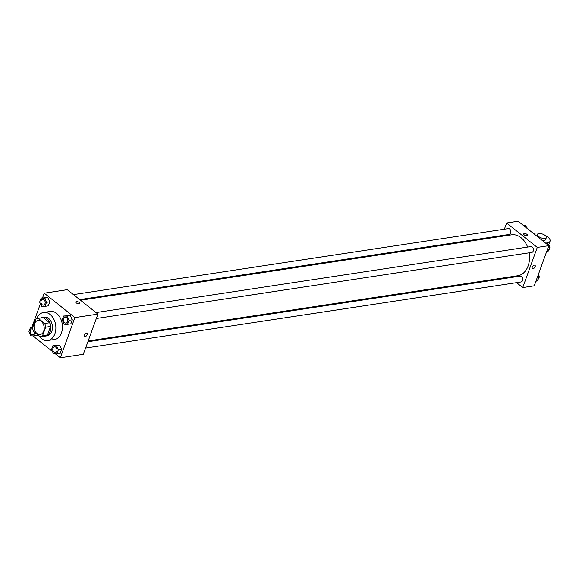 <?xml version="1.0" encoding="UTF-8"?>
<svg xmlns="http://www.w3.org/2000/svg" width="579" height="579" viewBox="0 0 579 579"><rect width="100%" height="100%" fill="white"/><g stroke="black" fill="none" stroke-linecap="round" stroke-linejoin="round"><path stroke-width="0.87" d="M41.304 321.432A7.093 5.03 81.4 0 1 44.178 328.995A7.093 5.03 81.4 0 1 40.183 334.467A7.093 5.03 81.4 0 1 34.147 328.213A7.093 5.03 81.4 0 1 38.055 320.448A7.093 5.03 81.4 0 1 41.304 321.432M35.674 319.268L32.612 327.714A9.148 6.492 81.4 0 0 33.531 331.412L39.98 336.551A9.148 6.492 81.4 0 0 40.494 336.508A9.148 6.492 81.4 0 0 42.571 335.654L45.632 327.2A9.148 6.492 81.4 0 0 44.706 323.502L38.257 318.363A9.148 6.492 81.4 0 0 37.751 318.414A9.148 6.492 81.4 0 0 35.674 319.268M42.571 335.654L47.507 334.901L50.568 326.447L45.632 327.2M44.706 323.502L49.642 322.749L43.193 317.618L38.257 318.363M49.642 322.749A9.148 6.492 81.4 0 1 50.568 326.447M47.507 334.901A9.148 6.492 81.4 0 1 45.43 335.755L40.494 336.508M37.751 318.414L42.687 317.661A9.148 6.492 81.4 0 1 43.193 317.618M43.765 336.008A9.452 6.709 -98.6 0 0 45.473 336.052A9.452 6.709 -98.6 0 0 50.185 331.593A9.452 6.709 -98.6 0 0 49.374 321.671A9.452 6.709 -98.6 0 0 42.636 317.364A9.452 6.709 -98.6 0 0 41.022 317.914M42.636 317.364L44.286 317.111A9.452 6.709 81.4 0 1 48.607 318.428A9.452 6.709 81.4 0 1 51.835 331.34A9.452 6.709 81.4 0 1 47.123 335.806L45.473 336.052M36.672 318.711A14.178 10.067 81.4 0 1 43.577 312.443A14.178 10.067 81.4 0 1 50.062 314.411A14.178 10.067 81.4 0 1 55.808 329.531A14.178 10.067 81.4 0 1 47.833 340.481A14.178 10.067 81.4 0 1 38.547 335.407M43.577 312.443L50.156 311.444A14.178 10.067 81.4 0 1 56.648 313.413A14.178 10.067 81.4 0 1 62.394 328.532A14.178 10.067 81.4 0 1 54.412 339.482L47.833 340.481M56.872 353.885L60.158 353.385L61.627 349.332L59.68 345.164L52.971 345.554L51.509 349.615L53.456 353.783L56.872 353.885L58.341 349.832L56.387 345.663L52.971 345.554M37.606 335.422L37.816 334.828L37.606 335.422L34.313 335.921L35.406 332.903M32.88 335.878L52.32 351.359M55.439 353.841L60.339 357.75L74.879 317.589L44.228 293.177L42.549 297.816M40.414 303.722L31.852 327.374M67.569 324.327L70.862 323.827L72.332 319.774L70.385 315.606L63.676 316.004L62.206 320.057L64.153 324.226L67.569 324.327L69.039 320.274L67.092 316.105L63.676 316.004M45.01 306.363L48.303 305.864L49.772 301.804L47.825 297.642L41.116 298.033L39.647 302.093L41.594 306.255L45.01 306.363L46.479 302.303L44.532 298.142L41.116 298.033M60.339 357.75L83.376 354.254L97.916 314.093L74.879 317.589M86.343 333.164A2.07 1.158 -51.5 0 1 86.995 333.301A2.07 1.158 -51.5 0 1 86.611 335.639A2.07 1.158 -51.5 0 1 84.418 336.537A2.07 1.158 -51.5 0 1 84.491 334.662A2.07 1.158 -51.5 0 1 86.343 333.164M97.916 314.093L67.265 289.681L44.228 293.177M75.711 301.934A2.07 0.883 -160.1 0 1 77.079 301.579A2.07 0.883 -160.1 0 1 79.091 302.419A2.07 0.883 -160.1 0 1 79.598 303.338A2.07 0.883 -160.1 0 1 77.354 303.468A2.07 0.883 -160.1 0 1 75.711 301.927A2.07 0.883 -160.1 0 1 77.079 301.579A2.07 0.883 -160.1 0 1 79.091 302.419A2.07 0.883 -160.1 0 1 79.598 303.338M86.995 333.301A2.07 1.158 -51.5 0 1 86.611 335.639A2.07 1.158 -51.5 0 1 84.418 336.537M80.524 300.24L511.575 234.821A20.699 14.692 81.4 0 1 521.049 237.701A20.699 14.692 81.4 0 1 527.621 247.067M529.17 252.806A20.699 14.692 81.4 0 1 517.785 275.756L88.189 340.951M79.743 299.618L509.194 234.444A2.953 2.099 -98.6 0 0 510.83 231.209A2.953 2.099 -98.6 0 0 508.311 228.604L73.446 294.602M87.907 341.726L520.166 276.132A2.953 2.099 81.4 0 1 521.52 276.538A2.953 2.099 81.4 0 1 522.714 279.686A2.953 2.099 81.4 0 1 521.057 281.973L85.62 348.051M95.998 312.566L530.863 246.574A2.953 2.099 81.4 0 1 532.217 246.98A2.953 2.099 81.4 0 1 533.418 250.135A2.953 2.099 81.4 0 1 531.754 252.415L96.324 318.493M548.791 245.67L534.258 285.823L522.736 287.575L516.562 282.653L522.736 287.575L537.276 247.414L506.625 223.002L504.381 229.197L506.625 223.002L518.147 221.25L548.791 245.67L537.276 247.414L506.625 223.002M502.094 235.523L501.812 236.304L502.094 235.523M509.484 277.015L510.258 277.631L509.484 277.015M42.607 299.278L42.622 299.278A2.953 2.099 81.4 0 1 42.622 299.278A2.953 2.099 81.4 0 1 43.975 299.69A2.953 2.099 81.4 0 1 45.169 302.839A2.953 2.099 81.4 0 1 43.512 305.119A2.953 2.099 81.4 0 1 43.505 305.119A2.953 2.099 81.4 0 1 40.979 302.513A2.953 2.099 81.4 0 1 42.607 299.278A2.953 2.099 81.4 0 1 43.961 299.69A2.953 2.099 81.4 0 1 45.155 302.839A2.953 2.099 81.4 0 1 43.497 305.119L43.497 305.119M48.303 305.864L49.772 301.804L46.479 302.303M49.772 301.804L47.825 297.642L44.532 298.142M47.825 297.642L44.409 297.534M32.634 327.656L30.419 327.591L28.95 331.644L30.897 335.813L34.313 335.921M32.808 334.676L32.793 334.676A2.953 2.099 81.4 0 0 34.472 332.165A2.953 2.099 81.4 0 1 32.808 334.676A2.953 2.099 81.4 0 1 32.8 334.676A2.953 2.099 81.4 0 1 30.282 332.071A2.953 2.099 81.4 0 1 31.91 328.836A2.953 2.099 81.4 0 1 31.925 328.836A2.953 2.099 81.4 0 1 32.786 328.952A2.953 2.099 81.4 0 0 31.91 328.836L31.91 328.836M32.786 327.229L30.419 327.591M65.181 317.249L65.166 317.249A2.953 2.099 81.4 0 1 66.52 317.661A2.953 2.099 81.4 0 1 67.729 320.802A2.953 2.099 81.4 0 1 66.064 323.089A2.953 2.099 81.4 0 1 66.057 323.089A2.953 2.099 81.4 0 1 63.538 320.484A2.953 2.099 81.4 0 1 65.166 317.249A2.953 2.099 81.4 0 1 65.181 317.249A2.953 2.099 81.4 0 1 66.527 317.654A2.953 2.099 81.4 0 1 67.714 320.809A2.953 2.099 81.4 0 1 66.049 323.089L66.064 323.089M70.862 323.827L72.332 319.774L69.039 320.274M72.332 319.774L70.385 315.606L67.092 316.105M70.385 315.606L66.969 315.504M55.83 347.212A2.953 2.099 81.4 0 1 57.024 350.36A2.953 2.099 81.4 0 1 55.367 352.64A2.953 2.099 81.4 0 1 55.36 352.647A2.953 2.099 81.4 0 1 52.834 350.042A2.953 2.099 81.4 0 1 54.462 346.807A2.953 2.099 81.4 0 1 54.477 346.799A2.953 2.099 81.4 0 1 55.83 347.212M60.158 353.385L61.627 349.332L58.341 349.832M61.627 349.332L59.68 345.164L56.387 345.663M59.68 345.164L56.264 345.055M54.477 346.799L54.462 346.807A2.953 2.099 81.4 0 1 55.816 347.212A2.953 2.099 81.4 0 1 57.017 350.367A2.953 2.099 81.4 0 1 55.352 352.647L55.352 352.647M526.166 227.641L525.03 225.217L523.047 225.159M525.03 225.217L523.43 225.463M525.479 226.165A2.953 2.099 81.4 0 1 526.116 226.519A2.953 2.099 81.4 0 1 527.245 228.502M548.718 245.612L547.589 243.187L545.606 243.122L547.293 242.869A9.452 4.046 -160.1 0 0 550.05 241.204A9.452 4.046 -160.1 0 0 544.499 234.994M546.634 251.626L548.067 251.409L549.536 247.356L548.776 245.72M549.536 247.356L548.103 247.573M547.589 243.187L545.99 243.433M548.031 244.135A2.953 2.099 81.4 0 1 548.675 244.483A2.953 2.099 81.4 0 1 549.884 247.313A2.953 2.099 81.4 0 1 548.66 249.773M535.937 281.184L537.37 280.967L538.839 276.907L538.072 275.278M538.839 276.907L537.406 277.124M538.376 274.446A2.953 2.099 81.4 0 1 537.963 279.331M527.592 235.349A2.07 0.883 19.9 0 0 525.949 233.815A2.07 0.883 19.9 0 0 523.706 233.945A2.07 0.883 -160.1 0 1 525.949 233.815A2.07 0.883 -160.1 0 1 527.592 235.349A2.07 0.883 -160.1 0 1 526.991 235.718A2.07 0.883 -160.1 0 1 524.726 235.204A2.07 0.883 -160.1 0 1 523.706 233.945M532.412 268.547A2.07 1.158 128.5 0 0 533.86 268.352A2.07 1.158 128.5 0 0 535.141 266.716A2.07 1.158 -51.5 0 1 533.86 268.352A2.07 1.158 -51.5 0 1 532.419 268.547A2.07 1.158 -51.5 0 1 532.803 266.21A2.07 1.158 -51.5 0 1 534.996 265.312A2.07 1.158 -51.5 0 1 535.141 266.716A2.07 1.158 128.5 0 0 534.989 265.312M522.736 287.575L537.276 247.414M546.33 237.585A4.726 2.026 -160.1 0 1 541.199 237.882A4.726 2.026 -160.1 0 1 537.442 234.372A4.726 2.026 -160.1 0 1 540.569 233.561A4.726 2.026 -160.1 0 1 545.179 235.479A4.726 2.026 -160.1 0 1 546.33 237.585L545.606 239.597A4.726 2.026 -160.1 0 1 542.103 240.336M533.346 233.359L535.032 233.105A9.452 4.046 -160.1 0 1 540.511 233.554M537.442 234.372L536.813 236.123M548.82 244.606L550.05 241.204"/></g></svg>
